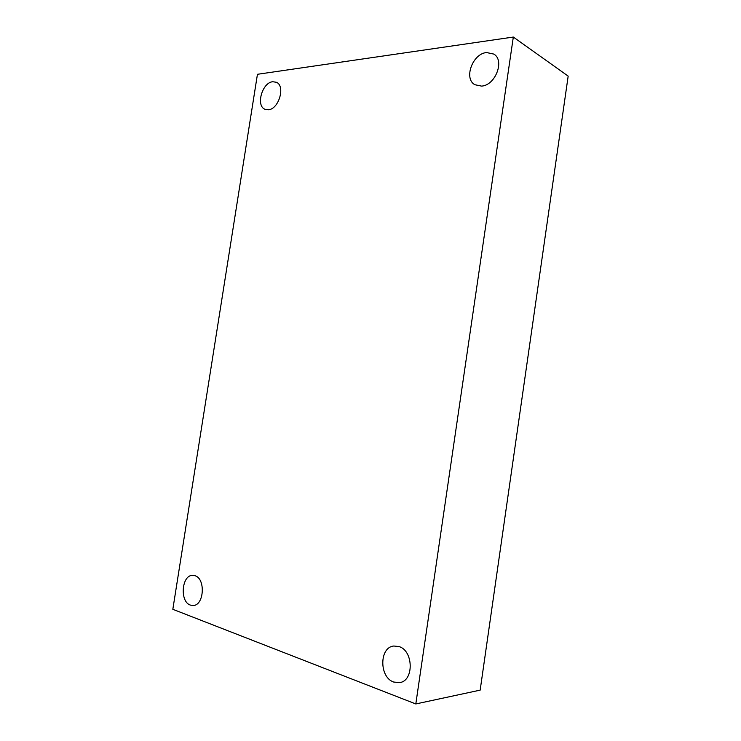 <?xml version="1.0" encoding="UTF-8"?>
<svg xmlns="http://www.w3.org/2000/svg" width="741" height="741" viewBox="0 0 741 741"><rect width="100%" height="100%" fill="white"/><g stroke="black" fill="none" stroke-linecap="round" stroke-linejoin="round"><path stroke-width="1.11" d="M172.829 609.306L257.442 74.295L513.318 37.05L415.812 703.95L172.829 609.306M415.812 703.95L480.168 690.13L568.171 76.119L513.318 37.05M393.74 682.053C379.031 677.339 379.244 647.115 393.86 646.022L398.964 646.56C413.506 650.552 414.163 680.933 399.621 682.628L393.74 682.053M481.576 86.104L474.879 84.724C463.495 78.741 472.471 53.741 486.522 52.537L493.867 54.093C505.001 60.466 495.34 85.428 481.576 86.104M268.316 109.77L264.991 109.279C255.617 105.852 262.147 82.529 272.725 81.732L276.393 82.27C285.702 85.9 278.773 109.372 268.316 109.77M190.372 605.091C179.572 601.748 181.619 575.053 192.595 575.359L194.994 575.72C205.766 578.582 204.145 605.545 193.142 605.508L190.372 605.091"/></g></svg>
